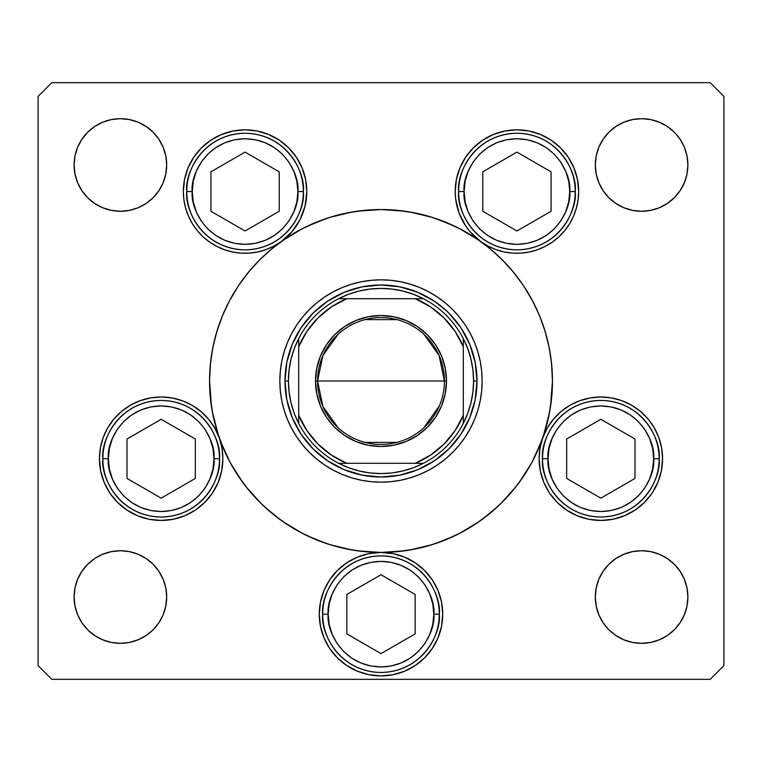 <?xml version="1.0" encoding="UTF-8"?>
<svg xmlns="http://www.w3.org/2000/svg" width="762" height="762" viewBox="0 0 762 762"><rect width="100%" height="100%" fill="white"/><g stroke="black" fill="none" stroke-linecap="round" stroke-linejoin="round"><path stroke-width="1.14" d="M281.13 241.64L281.13 241.64A61.722 61.722 0 0 0 306.791 191.548L305.067 206.045L299.98 219.732L291.827 231.839L281.054 241.697A171.45 171.45 0 0 0 238.382 285.845A171.45 171.45 0 0 1 280.94 241.773A171.45 171.45 0 0 0 238.382 285.845M532.19 461.858A171.45 171.45 0 0 0 542.573 438.35A171.45 171.45 0 0 1 532.19 461.858A171.45 171.45 0 0 0 542.649 438.15L547.116 428.33L553.241 419.433L560.813 411.737L569.605 405.489L579.358 400.86L589.769 398.002L600.513 397.002L611.276 397.888L621.716 400.641L631.517 405.165L640.375 411.328L648.024 418.938L654.234 427.768L658.816 437.55L661.616 447.97L662.559 458.724A61.722 61.722 0 0 1 600.837 520.446A61.722 61.722 0 0 1 539.115 458.724L540.001 448.285L542.649 438.15A171.45 171.45 0 0 0 532.19 300.142A171.45 171.45 0 0 1 533.495 302.647A171.45 171.45 0 0 0 532.19 300.142M523.618 476.155A171.45 171.45 0 0 1 476.155 523.618A171.45 171.45 0 0 0 523.618 476.155A171.45 171.45 0 0 1 476.155 523.618M461.858 532.19A171.45 171.45 0 0 1 457.457 534.457A171.45 171.45 0 0 0 461.858 532.19A171.45 171.45 0 0 1 381 552.45L393.04 553.641L404.622 557.146L415.29 562.851L424.644 570.528L432.321 579.882L438.026 590.55L441.531 602.132L442.722 614.172A61.722 61.722 0 0 1 381 675.894A61.722 61.722 0 0 1 319.278 614.172L320.469 602.132L323.974 590.55L329.679 579.882L337.356 570.528L346.71 562.851L357.378 557.146L368.96 553.641L381 552.45A61.722 61.722 0 0 1 442.722 614.172L441.531 626.212L438.026 637.794L432.321 648.462L424.644 657.816L415.29 665.493L404.622 671.198L393.04 674.703L381 675.894L368.96 674.703L357.378 671.198L346.71 665.493L337.356 657.816L329.679 648.462L323.974 637.794L320.469 626.212L319.278 614.172A61.722 61.722 0 0 1 381 552.45L377.466 552.555M457.267 534.553A171.45 171.45 0 0 1 432.987 544.373A171.45 171.45 0 0 0 457.267 534.553M393.04 553.641L381 552.45A171.45 171.45 0 0 0 432.873 544.411A171.45 171.45 0 0 1 381 552.45L397.802 551.621L414.452 549.154L430.768 545.068L446.608 539.401L461.82 532.209L476.25 523.551L489.766 513.531L502.234 502.234L513.531 489.766L523.551 476.25L532.209 461.82L539.401 446.608L545.068 430.768L549.154 414.452L551.621 397.802L552.45 381A171.45 171.45 0 0 1 381 552.45A171.45 171.45 0 0 1 228.438 302.771A171.45 171.45 0 0 0 209.55 381A171.45 171.45 0 0 1 381 209.55A171.45 171.45 0 0 1 552.45 381L551.621 364.198L549.154 347.548L545.068 331.232L539.401 315.392L532.209 300.18L523.551 285.75L513.531 272.234L502.234 259.766L489.766 248.469L476.25 238.449L461.82 229.791L446.608 222.599L430.768 216.932L414.452 212.846L397.802 210.379L381 209.55L364.198 210.379L347.548 212.846L331.232 216.932L315.392 222.599L300.18 229.791L285.75 238.449L272.234 248.469L259.766 259.766L248.469 272.234L238.449 285.75L229.791 300.18L222.599 315.392L216.932 331.232L212.846 347.548L210.379 364.198L209.55 381A171.45 171.45 0 0 0 219.351 438.15L221.999 448.285L222.885 458.724A61.722 61.722 0 0 1 161.163 520.446A61.722 61.722 0 0 1 99.441 458.724L100.384 447.97L103.184 437.55L107.766 427.768L113.976 418.938L121.625 411.328L130.483 405.165L140.284 400.641L150.724 397.888L161.487 397.002L172.231 398.002L182.642 400.86L192.395 405.489L201.187 411.737L208.759 419.433L214.884 428.33L219.351 438.15A171.45 171.45 0 0 0 229.81 461.858M219.294 437.969A171.45 171.45 0 0 1 209.55 381L210.379 397.802L212.846 414.452L216.932 430.768L222.599 446.608L229.791 461.82L238.449 476.25L248.469 489.766L259.766 502.234L272.234 513.531L285.75 523.551L300.18 532.209L315.392 539.401L331.232 545.068L347.548 549.154L364.198 551.621L381 552.45A171.45 171.45 0 0 1 300.142 532.19M229.81 300.142A171.45 171.45 0 0 0 228.505 302.647A171.45 171.45 0 0 1 229.81 300.142A171.45 171.45 0 0 0 209.55 381L211.598 407.413M285.845 238.382A171.45 171.45 0 0 0 281.178 241.611A171.45 171.45 0 0 1 285.845 238.382A171.45 171.45 0 0 0 285.655 238.506M300.142 229.81A171.45 171.45 0 0 1 461.858 229.81A171.45 171.45 0 0 0 300.152 229.81A171.45 171.45 0 0 1 461.858 229.81M476.155 238.382A171.45 171.45 0 0 1 480.822 241.611A171.45 171.45 0 0 0 476.155 238.382A171.45 171.45 0 0 1 476.345 238.506M523.618 285.845A171.45 171.45 0 0 0 481.06 241.773A171.45 171.45 0 0 1 523.618 285.845A171.45 171.45 0 0 0 480.946 241.697L470.173 231.839L465.734 226.028L459.067 213.036L455.638 198.844L455.209 191.548L456.39 179.508L459.905 167.926L465.611 157.258L473.288 147.904L482.641 140.227L493.309 134.522L504.892 131.016L516.931 129.826L528.971 131.016L540.553 134.522L551.221 140.227L560.575 147.904L568.252 157.258L573.957 167.926L577.463 179.508L578.653 191.548A61.722 61.722 0 0 1 481.022 241.754M533.562 302.771A171.45 171.45 0 0 1 552.45 381A171.45 171.45 0 0 0 533.562 302.771M279.845 381.095A101.156 101.156 0 0 0 284.188 410.318M284.216 410.413A101.156 101.156 0 0 0 302.809 445.17L296.894 437.197L291.789 428.682L287.541 419.71L284.197 410.366L281.788 400.736L280.33 390.916L279.845 381L280.33 371.084L281.788 361.264L284.197 351.634L287.541 342.29L291.789 333.318L296.894 324.803L302.809 316.83L309.477 309.477L316.83 302.809L324.803 296.894L333.318 291.789L342.29 287.541L351.634 284.197L361.264 281.788L371.084 280.33L381 279.845L390.916 280.33L400.736 281.788L410.366 284.197L419.71 287.541L428.682 291.789L437.197 296.894L445.17 302.809L452.523 309.477L459.191 316.83L465.106 324.803L470.211 333.318L474.459 342.29L477.803 351.634L480.212 361.264L481.67 371.084L482.156 381A101.156 101.156 0 0 1 381 482.156A101.156 101.156 0 0 1 279.845 381A101.156 101.156 0 0 1 381 279.845A101.156 101.156 0 0 1 482.156 381L481.67 390.916L480.212 400.736L477.803 410.366L474.459 419.71L470.211 428.682L465.106 437.197L459.191 445.17A101.156 101.156 0 0 0 477.784 410.413M410.413 477.784A101.156 101.156 0 0 0 445.17 459.191L437.197 465.106L428.682 470.211L419.71 474.459L410.366 477.803L400.736 480.212L390.916 481.67L381 482.156L371.084 481.67L361.264 480.212L351.634 477.803L342.29 474.459L333.318 470.211L324.803 465.106L316.83 459.191A101.156 101.156 0 0 0 351.587 477.784M351.682 477.812A101.156 101.156 0 0 0 380.905 482.156M381.095 482.156A101.156 101.156 0 0 0 410.318 477.812M477.812 410.318A101.156 101.156 0 0 0 482.156 381.095M280.978 241.754A61.722 61.722 0 0 1 183.347 191.548L184.537 179.508L188.043 167.926L193.748 157.258L201.425 147.904L210.779 140.227L221.447 134.522L233.029 131.016L245.069 129.826L257.108 131.016L268.691 134.522L279.359 140.227L288.712 147.904L296.389 157.258L302.095 167.926L305.61 179.508L306.791 191.548A61.722 61.722 0 0 0 245.069 129.826A61.722 61.722 0 0 0 183.347 191.548L183.928 199.977L185.652 208.255L188.49 216.218L192.395 223.723L197.282 230.619L203.073 236.782L209.645 242.097L216.884 246.459L224.657 249.793L232.801 252.041L241.183 253.146L249.641 253.098L258.004 251.898L266.128 249.565L273.863 246.145L281.054 241.697M480.87 241.64A61.722 61.722 0 0 1 516.931 129.826A61.722 61.722 0 0 1 578.653 191.548L578.072 199.977L576.348 208.255L573.51 216.218L569.605 223.723L564.718 230.619L558.927 236.782L552.355 242.097L545.116 246.459L537.343 249.793L529.199 252.041L520.817 253.146L512.359 253.098L503.996 251.898L495.872 249.565L488.137 246.145L480.946 241.697M687.896 597.027A46.291 46.291 0 0 1 641.604 643.318A46.291 46.291 0 0 1 595.312 597.027L596.198 587.997L598.837 579.311L603.113 571.309L608.867 564.29L615.887 558.536L623.888 554.26L632.574 551.621L641.604 550.736L650.634 551.621L659.321 554.26L667.322 558.536L674.341 564.29L680.095 571.309L684.371 579.311L687.01 587.997L687.896 597.027L687.01 606.057L684.371 614.744L680.095 622.745L674.341 629.764L667.322 635.518L659.321 639.794L650.634 642.433L641.604 643.318L632.574 642.433L623.888 639.794L615.887 635.518L608.867 629.764L603.113 622.745L598.837 614.744L596.198 606.057L595.312 597.027A46.291 46.291 0 0 1 641.604 550.736A46.291 46.291 0 0 1 687.896 597.027M166.688 164.973A46.291 46.291 0 0 1 120.396 211.265A46.291 46.291 0 0 1 74.105 164.973L74.99 155.943L77.629 147.256L81.905 139.255L87.659 132.236L94.678 126.482L102.68 122.206L111.366 119.567L120.396 118.681L129.426 119.567L138.113 122.206L146.114 126.482L153.133 132.236L158.887 139.255L163.163 147.256L165.802 155.943L166.688 164.973L165.802 174.003L163.163 182.69L158.887 190.69L153.133 197.71L146.114 203.464L138.113 207.74L129.426 210.379L120.396 211.265L111.366 210.379L102.68 207.74L94.678 203.464L87.659 197.71L81.905 190.69L77.629 182.69L74.99 174.003L74.105 164.973A46.291 46.291 0 0 1 120.396 118.681A46.291 46.291 0 0 1 166.688 164.973M687.896 164.973A46.291 46.291 0 0 1 641.604 211.265A46.291 46.291 0 0 1 595.312 164.973L596.198 155.943L598.837 147.256L603.113 139.255L608.867 132.236L615.887 126.482L623.888 122.206L632.574 119.567L641.604 118.681L650.634 119.567L659.321 122.206L667.322 126.482L674.341 132.236L680.095 139.255L684.371 147.256L687.01 155.943L687.896 164.973L687.01 174.003L684.371 182.69L680.095 190.69L674.341 197.71L667.322 203.464L659.321 207.74L650.634 210.379L641.604 211.265L632.574 210.379L623.888 207.74L615.887 203.464L608.867 197.71L603.113 190.69L598.837 182.69L596.198 174.003L595.312 164.973A46.291 46.291 0 0 1 641.604 118.681A46.291 46.291 0 0 1 687.896 164.973M166.688 597.027A46.291 46.291 0 0 1 120.396 643.318A46.291 46.291 0 0 1 74.105 597.027L74.99 587.997L77.629 579.311L81.905 571.309L87.659 564.29L94.678 558.536L102.68 554.26L111.366 551.621L120.396 550.736L129.426 551.621L138.113 554.26L146.114 558.536L153.133 564.29L158.887 571.309L163.163 579.311L165.802 587.997L166.688 597.027L165.802 606.057L163.163 614.744L158.887 622.745L153.133 629.764L146.114 635.518L138.113 639.794L129.426 642.433L120.396 643.318L111.366 642.433L102.68 639.794L94.678 635.518L87.659 629.764L81.905 622.745L77.629 614.744L74.99 606.057L74.105 597.027A46.291 46.291 0 0 1 120.396 550.736A46.291 46.291 0 0 1 166.688 597.027M38.1 665.607L38.1 96.393L38.1 665.607L51.816 679.323L710.184 679.323L51.816 679.323L38.1 665.607M723.9 96.393L723.9 665.607L723.9 96.393L710.184 82.677L51.816 82.677L710.184 82.677L723.9 96.393M710.184 679.323L723.9 665.607L710.184 679.323M51.816 82.677L38.1 96.393L51.816 82.677M542.677 438.055A61.722 61.722 0 0 1 662.559 458.724L661.368 470.764L657.863 482.346L652.158 493.014L644.481 502.368L635.127 510.045L624.459 515.75L612.877 519.255L600.837 520.446L588.797 519.255L577.215 515.75L566.547 510.045L557.193 502.368L549.516 493.014L543.811 482.346L540.296 470.764L539.115 458.724A61.722 61.722 0 0 1 542.611 438.245M219.389 438.245A61.722 61.722 0 0 1 222.885 458.724L221.704 470.764L218.189 482.346L212.484 493.014L204.807 502.368L195.453 510.045L184.785 515.75L173.203 519.255L161.163 520.446L149.123 519.255L137.541 515.75L126.873 510.045L117.519 502.368L109.842 493.014L104.137 482.346L100.632 470.764L99.441 458.724A61.722 61.722 0 0 1 219.323 438.055M282.664 240.554L302.524 228.571M306.448 226.609L326.06 218.589M329.517 217.465L352.13 211.998M357.292 211.198L381 209.55M381.21 209.55L404.708 211.198M409.87 211.998L432.483 217.465M435.94 218.589L455.552 226.609M459.476 228.571L479.336 240.554M484.375 244.221L493.928 251.993M499.072 256.689L507.911 265.719M512.054 270.462L522.008 283.464M523.342 285.426L532.943 301.581M535.467 306.6L540.753 318.745M543.106 325.174L546.687 336.909M548.326 343.614L550.659 356.311M551.421 362.255L552.45 381M552.45 381.21L550.402 407.413M549.716 411.48L543.401 435.959M541.687 440.788L532.057 462.096M531.628 462.896L519.494 482.06M516.341 486.261L501.005 503.444M498.405 505.939L482.422 519.236M478.65 521.922L458.962 533.695M454.638 535.829L435.169 543.668M432.111 544.649L409.67 550.04M404.422 550.84L381.2 552.45M380.8 552.45L357.578 550.84M352.33 550.04L329.889 544.649M326.831 543.668L307.362 535.829M303.038 533.695L283.35 521.922M279.578 519.236L263.595 505.939M260.995 503.444L245.659 486.261M242.506 482.06L230.372 462.896M229.943 462.096L220.313 440.788M218.599 435.959L212.284 411.48M209.55 380.581L210.579 362.255M211.341 356.311L213.674 343.614M215.313 336.909L218.894 325.174M221.247 318.745L226.533 306.6M229.057 301.581L238.658 285.426M239.992 283.464L249.946 270.462M254.089 265.719L262.928 256.689M268.072 251.993L277.625 244.221M158.887 190.69L153.133 197.71L146.114 203.464M138.113 207.74L129.426 210.379M111.366 210.379L102.68 207.74M94.678 203.464L87.659 197.71L81.905 190.69M81.905 139.255L87.659 132.236L94.678 126.482M102.68 122.206L111.366 119.567M129.426 119.567L138.113 122.206M146.114 126.482L153.133 132.236L158.887 139.255M603.113 139.255L608.867 132.236L615.887 126.482M623.888 122.206L632.574 119.567M650.634 119.567L659.321 122.206M667.322 126.482L674.341 132.236L680.095 139.255M680.095 190.69L674.341 197.71L667.322 203.464M659.321 207.74L650.634 210.379M632.574 210.379L623.888 207.74M615.887 203.464L608.867 197.71L603.113 190.69M81.905 571.309L87.659 564.29L94.678 558.536M102.68 554.26L111.366 551.621M129.426 551.621L138.113 554.26M146.114 558.536L153.133 564.29L158.887 571.309M158.887 622.745L153.133 629.764L146.114 635.518M138.113 639.794L129.426 642.433M111.366 642.433L102.68 639.794M94.678 635.518L87.659 629.764L81.905 622.745M680.095 622.745L674.341 629.764L667.322 635.518M659.321 639.794L650.634 642.433M632.574 642.433L623.888 639.794M615.887 635.518L608.867 629.764L603.113 622.745M603.113 571.309L608.867 564.29L615.887 558.536M623.888 554.26L632.574 551.621M650.634 551.621L659.321 554.26M667.322 558.536L674.341 564.29L680.095 571.309M221.837 447.418L221.056 443.798M218.742 436.502L216.913 432.235M213.608 426.177L210.922 422.196M206.607 416.957L203.216 413.537M197.949 409.156L195.472 407.413M195.453 407.403L194.062 406.498M187.804 403.05L183.794 401.298M176.089 398.831L172.745 398.097M161.315 397.002L159.439 397.031M149.866 398.04L145.933 398.907M138.808 401.193L134.607 403.012M128.492 406.356L124.549 409.032M119.301 413.366L115.891 416.766M111.538 422.024L109.852 424.415M109.842 424.434L108.871 425.939M105.47 432.111L103.689 436.226M100.632 446.684L100.508 447.284M218.189 482.346L219.446 479.031M442.722 614.172L442.608 610.391M438.026 590.55L436.969 588.159M424.644 570.528L415.29 562.851M346.71 562.851L337.356 570.528M323.974 590.55L323.412 591.96M319.392 610.391L319.278 614.153M438.026 637.794L441.531 626.212M661.492 447.284L661.368 446.684M658.311 436.226L656.53 432.111M653.129 425.939L650.462 422.024M646.109 416.766L642.699 413.366M637.451 409.032L635.146 407.413M635.127 407.403L633.508 406.356M627.393 403.012L623.192 401.193M616.067 398.907L612.134 398.04M602.561 397.031L600.685 397.002M589.255 398.097L585.911 398.831M578.206 401.298L574.196 403.05M567.938 406.498L564.051 409.156M558.784 413.537L555.393 416.957M551.078 422.196L549.526 424.415M549.516 424.434L548.392 426.177M545.087 432.235L543.258 436.502M540.944 443.798L540.163 447.418M573.957 167.926L573.005 165.764M528.971 131.016L516.931 129.826M504.892 131.016L503.844 131.226M456.162 202.378L456.562 204.406M459.619 214.446L460.391 216.294M472.43 234.325L473.926 235.82M481.975 242.421L482.622 242.859M482.641 242.868L484.06 243.792M491.738 247.888L494.271 248.964M504.53 252.012L506.13 252.317M515.369 253.251L518.322 253.251M528.514 252.174L529.066 252.06M539.382 249.041L542.058 247.926M549.945 243.697L551.678 242.564M559.946 235.81L561.775 233.963M567.271 227.257L568.776 225.038M573.776 215.589L574.481 213.855M577.129 205.159L577.71 202.282M257.108 131.016L245.069 129.826M233.029 131.016L229.934 131.712M188.043 167.926L186.9 170.898M184.29 202.282L184.871 205.159M187.519 213.855L188.224 215.589M193.224 225.038L194.729 227.257M200.225 233.963L202.054 235.81M210.779 242.868L212.055 243.697M219.942 247.926L222.618 249.041M232.934 252.06L233.486 252.174M243.678 253.251L245.05 253.27M245.069 253.27L246.631 253.251M255.87 252.317L257.47 252.012M267.729 248.964L270.262 247.888M277.94 243.792L279.34 242.878M279.359 242.868L280.025 242.421M288.074 235.82L289.57 234.325M301.609 216.294L302.381 214.446M305.438 204.406L305.838 202.378M238.382 476.155A171.45 171.45 0 0 0 285.845 523.618M459.191 445.17L452.523 452.523L445.17 459.191M316.83 459.191L309.477 452.523L302.809 445.17M448.894 313.106L460.829 327.66L469.706 344.262L475.164 362.264L477.012 381L475.164 399.736L469.706 417.738L460.829 434.34L448.894 448.894L434.34 460.829L417.738 469.706L399.736 475.164L381 477.012L362.264 475.164L344.262 469.706L327.66 460.829L313.106 448.894L301.171 434.34L292.294 417.738L286.836 399.736L284.988 381L286.836 362.264L292.294 344.262L301.171 327.66L313.106 313.106L327.66 301.171L344.262 292.294L362.264 286.836L381 284.988L399.736 286.836L417.738 292.294L434.34 301.171L446.903 311.172M313.106 313.106L311.172 315.097M313.106 448.894L315.097 450.828M448.894 448.894L450.828 446.903M482.156 380.905A101.156 101.156 0 0 0 477.812 351.682M477.784 351.587A101.156 101.156 0 0 0 459.191 316.83M445.17 302.809A101.156 101.156 0 0 0 410.413 284.216M410.318 284.188A101.156 101.156 0 0 0 381.095 279.845M380.905 279.845A101.156 101.156 0 0 0 351.682 284.188M351.587 284.216A101.156 101.156 0 0 0 316.83 302.809M302.809 316.83A101.156 101.156 0 0 0 284.216 351.587M284.188 351.682A101.156 101.156 0 0 0 279.845 380.905M474.459 342.29L470.211 333.318M342.29 287.541L333.318 291.789M287.541 419.71L291.789 428.682M419.71 474.459L428.682 470.211M108.356 458.724C106.232 443.274 122.082 406.641 161.163 405.917C200.244 406.641 216.094 443.274 213.97 458.724L219.456 458.724C221.799 441.674 204.311 401.222 161.163 400.431C118.015 401.222 100.527 441.674 102.87 458.724L108.356 458.724L109.376 448.418L112.376 438.512L117.253 429.387L123.825 421.386L131.826 414.814L140.951 409.937L150.857 406.937L161.163 405.917L171.469 406.937L181.375 409.937L190.5 414.814L198.501 421.386L205.073 429.387L209.95 438.512L212.96 448.418L213.97 458.724L212.96 469.03L209.95 478.936L205.073 488.061L198.501 496.062L190.5 502.634L181.375 507.511L171.469 510.511L161.163 511.531L150.857 510.511L140.951 507.511L131.826 502.634L123.825 496.062L117.253 488.061L112.376 478.936L109.376 469.03L108.356 458.724L102.87 458.724A58.293 58.293 0 0 1 161.163 400.431A58.293 58.293 0 0 1 219.456 458.724A58.293 58.293 0 0 1 161.163 517.017A58.293 58.293 0 0 1 102.87 458.724C100.527 475.774 118.015 516.226 161.163 517.017C204.311 516.226 221.799 475.774 219.456 458.724L213.97 458.724C216.094 474.174 200.244 510.807 161.163 511.531C122.082 510.807 106.232 474.174 108.356 458.724M127.016 439.007L127.016 478.441L161.163 498.158L195.31 478.441L195.31 439.007L161.163 419.291L127.016 439.007L161.163 419.291L195.31 439.007L195.31 478.441L161.163 498.158L127.016 478.441L127.016 439.007M548.03 458.724C545.906 443.274 561.756 406.641 600.837 405.917C639.918 406.641 655.768 443.274 653.644 458.724L659.13 458.724C661.473 441.674 643.985 401.222 600.837 400.431C557.689 401.222 540.201 441.674 542.544 458.724L548.03 458.724L549.04 448.418L552.05 438.512L556.927 429.387L563.499 421.386L571.5 414.814L580.625 409.937L590.531 406.937L600.837 405.917L611.143 406.937L621.049 409.937L630.174 414.814L638.175 421.386L644.747 429.387L649.624 438.512L652.624 448.418L653.644 458.724L652.624 469.03L649.624 478.936L644.747 488.061L638.175 496.062L630.174 502.634L621.049 507.511L611.143 510.511L600.837 511.531L590.531 510.511L580.625 507.511L571.5 502.634L563.499 496.062L556.927 488.061L552.05 478.936L549.04 469.03L548.03 458.724L542.544 458.724A58.293 58.293 0 0 1 600.837 400.431A58.293 58.293 0 0 1 659.13 458.724A58.293 58.293 0 0 1 600.837 517.017A58.293 58.293 0 0 1 542.544 458.724C540.201 475.774 557.689 516.226 600.837 517.017C643.985 516.226 661.473 475.774 659.13 458.724L653.644 458.724C655.768 474.174 639.918 510.807 600.837 511.531C561.756 510.807 545.906 474.174 548.03 458.724M566.69 439.007L566.69 478.441L600.837 498.158L634.984 478.441L634.984 439.007L600.837 419.291L566.69 439.007L600.837 419.291L634.984 439.007L634.984 478.441L600.837 498.158L566.69 478.441L566.69 439.007M328.193 614.172C326.069 598.722 341.919 562.089 381 561.365C420.081 562.089 435.931 598.722 433.807 614.172L439.293 614.172C441.636 597.122 424.148 556.67 381 555.879C337.852 556.67 320.364 597.122 322.707 614.172L328.193 614.172L329.213 603.866L332.213 593.96L337.09 584.835L343.662 576.834L351.663 570.262L360.788 565.385L370.694 562.385L381 561.365L391.306 562.385L401.212 565.385L410.337 570.262L418.338 576.834L424.91 584.835L429.787 593.96L432.787 603.866L433.807 614.172L432.787 624.478L429.787 634.384L424.91 643.509L418.338 651.51L410.337 658.082L401.212 662.959L391.306 665.959L381 666.979L370.694 665.959L360.788 662.959L351.663 658.082L343.662 651.51L337.09 643.509L332.213 634.384L329.213 624.478L328.193 614.172L322.707 614.172A58.293 58.293 0 0 1 381 555.879A58.293 58.293 0 0 1 439.293 614.172A58.293 58.293 0 0 1 381 672.465A58.293 58.293 0 0 1 322.707 614.172C320.364 631.222 337.852 671.674 381 672.465C424.148 671.674 441.636 631.222 439.293 614.172L433.807 614.172C435.931 629.622 420.081 666.255 381 666.979C341.919 666.255 326.069 629.622 328.193 614.172M346.853 594.455L346.853 633.889L381 653.606L415.147 633.889L415.147 594.455L381 574.738L346.853 594.455L381 574.738L415.147 594.455L415.147 633.889L381 653.606L346.853 633.889L346.853 594.455M464.125 191.548C462.001 176.098 477.841 139.465 516.931 138.741C556.012 139.465 571.862 176.098 569.738 191.548L575.224 191.548C577.567 174.498 560.08 134.045 516.931 133.255C473.783 134.045 456.295 174.498 458.638 191.548L464.125 191.548L465.134 181.242L468.144 171.336L473.021 162.211L479.593 154.21L487.594 147.637L496.719 142.761L506.625 139.76L516.931 138.741L527.228 139.76L537.134 142.761L546.268 147.637L554.269 154.21L560.842 162.211L565.718 171.336L568.719 181.242L569.738 191.548L568.719 201.854L565.718 211.76L560.842 220.885L554.269 228.886L546.268 235.458L537.134 240.335L527.228 243.335L516.931 244.354L506.625 243.335L496.719 240.335L487.594 235.458L479.593 228.886L473.021 220.885L468.144 211.76L465.134 201.854L464.125 191.548L458.638 191.548A58.293 58.293 0 0 1 516.931 133.255A58.293 58.293 0 0 1 575.224 191.548A58.293 58.293 0 0 1 516.931 249.841A58.293 58.293 0 0 1 458.638 191.548C456.295 208.597 473.783 249.05 516.931 249.841C560.08 249.05 577.567 208.597 575.224 191.548L569.738 191.548C571.862 206.997 556.012 243.63 516.931 244.354C477.841 243.63 462.001 206.997 464.125 191.548M482.784 171.831L482.784 211.265L516.931 230.981L551.078 211.265L551.078 171.831L516.931 152.114L482.784 171.831L516.931 152.114L551.078 171.831L551.078 211.265L516.931 230.981L482.784 211.265L482.784 171.831M192.262 191.548C190.138 176.098 205.988 139.465 245.069 138.741C284.159 139.465 299.999 176.098 297.875 191.548L303.362 191.548C305.705 174.498 288.217 134.045 245.069 133.255C201.92 134.045 184.433 174.498 186.776 191.548L192.262 191.548L193.281 181.242L196.282 171.336L201.158 162.211L207.731 154.21L215.732 147.637L224.866 142.761L234.772 139.76L245.069 138.741L255.375 139.76L265.281 142.761L274.406 147.637L282.407 154.21L288.979 162.211L293.856 171.336L296.866 181.242L297.875 191.548L296.866 201.854L293.856 211.76L288.979 220.885L282.407 228.886L274.406 235.458L265.281 240.335L255.375 243.335L245.069 244.354L234.772 243.335L224.866 240.335L215.732 235.458L207.731 228.886L201.158 220.885L196.282 211.76L193.281 201.854L192.262 191.548L186.776 191.548A58.293 58.293 0 0 1 245.069 133.255A58.293 58.293 0 0 1 303.362 191.548A58.293 58.293 0 0 1 245.069 249.841A58.293 58.293 0 0 1 186.776 191.548C184.433 208.597 201.92 249.05 245.069 249.841C288.217 249.05 305.705 208.597 303.362 191.548L297.875 191.548C299.999 206.997 284.159 243.63 245.069 244.354C205.988 243.63 190.138 206.997 192.262 191.548M210.922 171.831L210.922 211.265L245.069 230.981L279.216 211.265L279.216 171.831L245.069 152.114L210.922 171.831L245.069 152.114L279.216 171.831L279.216 211.265L245.069 230.981L210.922 211.265L210.922 171.831M338.061 427.701L322.917 406.498L317.563 381A63.436 63.436 0 0 0 381 444.437A63.436 63.436 0 0 0 444.437 381L446.494 381A65.494 65.494 0 0 1 381 446.494A65.494 65.494 0 0 1 315.506 381L444.437 381A63.436 63.436 0 0 1 381 444.437A63.436 63.436 0 0 1 317.563 381L322.917 355.502L338.061 334.299M439.36 405.879L423.939 427.701M397.021 442.379L364.979 442.379M298.704 342.205L298.704 346.71A89.154 89.154 0 0 1 346.71 298.704L331.394 306.924L317.954 317.954L306.924 331.394L298.704 346.71L298.704 415.29L306.924 430.606L317.954 444.046L331.394 455.076L346.71 463.296L415.29 463.296L430.606 455.076L444.046 444.046L455.076 430.606L463.296 415.29L463.296 346.71L455.076 331.394L444.046 317.954L430.606 306.924L415.29 298.704L338.585 298.704A92.583 92.583 0 0 1 423.415 298.704L413.347 294.256L402.822 291.027L391.992 289.074L381 288.417L370.008 289.074L359.178 291.027L348.653 294.256L338.585 298.704A92.583 92.583 0 0 0 298.704 338.585L294.256 348.653L291.027 359.178L289.074 370.008L288.417 381A92.583 92.583 0 0 1 298.704 338.585L298.704 423.415A92.583 92.583 0 0 1 288.417 381L289.074 391.992L291.027 402.822L294.256 413.347L298.704 423.415A92.583 92.583 0 0 0 338.585 463.296L348.653 467.744L359.178 470.973L370.008 472.926L381 473.583L391.992 472.926L402.822 470.973L413.347 467.744L423.415 463.296A92.583 92.583 0 0 1 338.585 463.296L423.415 463.296A92.583 92.583 0 0 0 463.296 423.415L467.744 413.347L470.973 402.822L472.926 391.992L473.583 381L477.012 381A96.012 96.012 0 0 0 381 284.988A96.012 96.012 0 0 0 284.988 381L288.417 381L284.988 381A96.012 96.012 0 0 1 381 284.988A96.012 96.012 0 0 1 477.012 381A96.012 96.012 0 0 1 381 477.012A96.012 96.012 0 0 1 284.988 381A96.012 96.012 0 0 0 381 477.012A96.012 96.012 0 0 0 477.012 381L473.583 381L472.926 370.008L470.973 359.178L467.744 348.653L463.296 338.585A92.583 92.583 0 0 1 463.296 423.415L463.296 338.585A92.583 92.583 0 0 0 423.415 298.704L338.585 298.704A92.583 92.583 0 0 0 298.704 338.585M446.494 381L445.237 393.773L441.512 406.06L435.454 417.385L427.311 427.311L417.385 435.454L406.06 441.512L393.773 445.237L381 446.494L368.227 445.237L355.94 441.512L344.615 435.454L334.689 427.311L326.546 417.385L320.488 406.06L316.763 393.773L315.506 381L316.763 368.227L320.488 355.94L326.546 344.615L334.689 334.689L344.615 326.546L355.94 320.488L368.227 316.763L381 315.506L393.773 316.763L406.06 320.488L417.385 326.546L427.311 334.689L435.454 344.615L441.512 355.94L445.237 368.227L446.494 381L317.563 381A63.436 63.436 0 0 1 381 317.563A63.436 63.436 0 0 1 444.437 381A63.436 63.436 0 0 0 381 317.563A63.436 63.436 0 0 0 317.563 381L315.506 381A65.494 65.494 0 0 1 381 315.506A65.494 65.494 0 0 1 446.494 381M463.296 423.415A92.583 92.583 0 0 1 423.415 463.296L415.29 463.296A89.154 89.154 0 0 0 463.296 415.29L463.296 419.795M338.585 463.296A92.583 92.583 0 0 1 298.704 423.415L298.704 415.29A89.154 89.154 0 0 0 346.71 463.296L342.205 463.296M423.415 298.704A92.583 92.583 0 0 1 463.296 338.585L463.296 346.71A89.154 89.154 0 0 0 415.29 298.704L419.795 298.704M364.979 319.621L397.021 319.621M423.939 334.299L439.083 355.502L444.437 381M338.985 463.296L345.529 463.296L338.985 463.296M463.296 423.015L463.296 419.967M423.015 298.704L416.471 298.704L423.015 298.704M298.704 338.985L298.704 345.529L298.704 338.985"/></g></svg>
